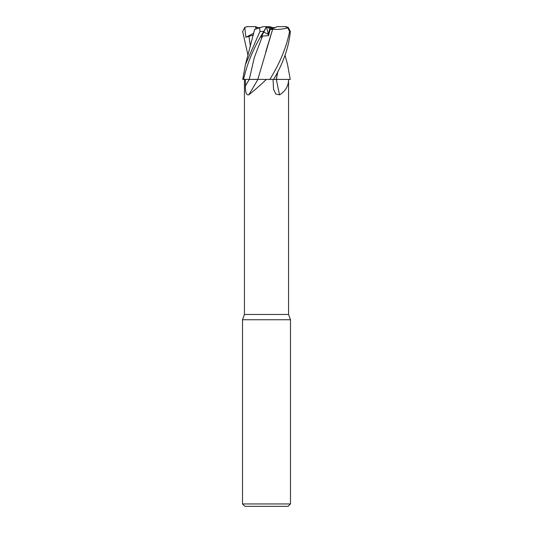 <?xml version="1.0" encoding="UTF-8"?>
<svg xmlns="http://www.w3.org/2000/svg" width="533" height="533" viewBox="0 0 533 533"><rect width="100%" height="100%" fill="white"/><g stroke="black" fill="none" stroke-linecap="round" stroke-linejoin="round"><path stroke-width="0.8" d="M256.113 79.377L266.367 79.417C259.444 85.966 253.568 91.11 248.731 94.847C246.333 95.327 245.247 92.336 245.46 85.873L245.427 79.417M277.793 71.602L276.321 79.377L288.566 79.417C288.533 85.966 285.541 91.11 279.585 94.847L275.734 94.021L273.549 89.231L273.036 79.417M244.434 79.417L244.434 314.47L288.566 314.47L290.485 319.74L290.485 503.952L242.515 503.952L244.914 506.35L288.087 506.35L290.485 503.952M244.434 314.47L242.515 319.74L290.485 319.74M270.104 29.468L268.512 27.609L275.321 27.609L269.651 28.942L268.266 34.445L263.795 32.04L268.272 34.452L268.545 35.671L270.104 29.468L272.603 29.362L265.774 51.768M257.892 79.417A351.933 260.291 -70.6 0 1 248.731 94.847M266.047 27.609L266.72 27.609L268.266 34.445L269.651 28.942C273.182 28.555 275.561 27.796 276.787 26.65L285.408 26.65L287.747 27.829L289.579 31.447C286.514 47.144 279.932 63.134 269.831 79.417L266.367 79.417M243.601 79.417C247.172 63.101 253.901 47.111 263.782 31.447L266.533 26.65L263.235 26.65L259.618 27.829L259.964 31.447L245.407 64.633L242.748 79.417L257.879 79.417M276.387 79.417A351.933 223.42 -73.2 0 0 279.585 94.847M269.831 79.417L288.566 79.417L288.566 314.47M287.494 64.273L290.252 79.417L276.341 79.417M277.82 71.542L276.361 79.417M257.679 27.609L255.707 26.65L255.773 29.075L255.72 27.609L260.284 27.609M266.72 27.609L268.512 27.609M256.759 79.377L249.271 79.417A349.748 258.672 -70.6 0 1 245.46 85.873M254.874 29.368L259.924 27.729M247.985 55.299L242.668 31.447L244.794 27.363L245.866 37.283L253.342 35.025M254.294 29.555L254.887 29.362M254.514 29.948L254.554 29.468M276.354 79.377L273.649 79.377M273.629 79.417C283.289 63.101 288.859 47.111 290.332 31.447L288.206 27.363L285.408 26.65M266.826 27.363L266.507 26.703L266.826 27.363M266.174 27.363L261.13 37.283L262.509 36.024L268.545 35.671M272.583 29.348L272.61 29.368C278.652 29.641 283.796 29.095 288.053 27.729M272.61 29.368L257.832 79.377M272.716 27.609L269.765 26.65L266.533 26.65M245.866 37.283L253.775 33.206M244.794 27.363L247.312 26.65L255.707 26.65M247.312 26.65L246.513 26.717M259.964 31.447L263.782 31.447M248.891 36.024L250.43 46.458M262.509 36.024L254.261 57.711L249.277 79.397M289.579 31.447L290.332 31.447M242.515 319.74L242.515 503.952M254.627 29.448L245.407 64.633M287.593 64.633L285.015 55.299M286.488 26.717L285.688 26.65"/></g></svg>
